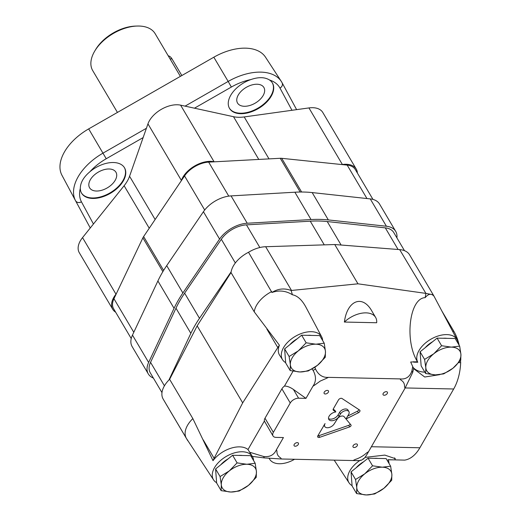 <?xml version="1.0" encoding="UTF-8"?>
<svg xmlns="http://www.w3.org/2000/svg" width="521" height="521" viewBox="0 0 521 521"><rect width="100%" height="100%" fill="white"/><g stroke="black" fill="none" stroke-linecap="round" stroke-linejoin="round"><path stroke-width="0.78" d="M269.494 79.993A24.93 14.777 149.4 0 1 272.45 83.047A24.93 14.777 149.4 0 1 265.951 102.819A24.93 14.777 149.4 0 1 240.663 113.695A24.93 14.777 149.4 0 1 229.527 108.42A24.93 14.777 149.4 0 1 250.816 79.589C258.514 76.906 264.74 77.043 269.494 79.993A42.299 25.073 149.4 0 1 279.992 88.101L279.992 88.095C282.323 86.493 282.994 84.656 281.998 82.592A46.831 27.756 149.4 0 0 281.307 81.432L265.534 57.212A45.581 27.014 149.4 0 0 213.825 57.212L88.687 128.895L106.238 158.736L88.687 128.895A45.581 27.014 149.4 0 0 61.947 175.264A45.581 27.014 149.4 0 0 61.986 175.33L75.604 200.826A4.533 3.647 -28.4 0 0 75.61 200.839A4.533 3.647 -28.4 0 0 81.452 201.829L93.435 224.017L82.539 237.622A22.663 13.435 149.4 0 0 79.283 252.698L112.718 309.272A22.663 13.435 149.4 0 0 115.669 312.209M213.825 57.212L228.172 81.432L213.825 57.206M250.816 79.589A42.299 25.073 149.4 0 0 231.37 87.046L228.172 81.432L231.37 87.046L194.476 108.186L180.611 105.157A22.663 13.435 149.4 0 0 147.951 123.868L129.566 176.254A33.995 20.15 149.4 0 1 124.115 185.73L93.435 224.017M80.312 188.368C80.377 182.65 83.549 177.133 89.827 171.819A24.93 14.777 149.4 0 1 124.512 167.795A24.93 14.777 149.4 0 1 118.013 187.567A24.93 14.777 149.4 0 1 92.725 198.442A24.93 14.777 149.4 0 1 81.589 193.167A24.93 14.777 149.4 0 1 80.312 188.368A42.299 25.073 149.4 0 0 81.452 201.829L81.452 201.829C78.886 203.034 76.932 202.695 75.604 200.826L90.263 227.983L75.565 200.761A46.831 27.756 149.4 0 0 75.604 200.826L61.986 175.33M214.431 161.816L214.053 161.731A22.663 13.435 149.4 0 0 181.386 180.442L181.256 180.82M116.274 293.818L115.975 294.196A22.663 13.435 149.4 0 0 112.718 309.272M357.393 173.057A22.663 13.435 149.4 0 0 356.24 169.065A22.663 13.435 149.4 0 0 342.375 164.499L341.913 164.564M229.39 108.179A24.93 14.777 149.4 0 0 240.383 113.22A24.93 14.777 149.4 0 0 265.515 102.5A24.93 14.777 149.4 0 0 272.307 82.813M244.375 106.284A15.298 9.065 149.4 0 0 259.894 99.609A15.298 9.065 149.4 0 0 263.88 87.476A15.298 9.065 149.4 0 0 246.094 87.456A15.298 9.065 149.4 0 0 237.537 103.047A15.298 9.065 149.4 0 0 244.375 106.284M81.452 192.926A24.93 14.777 149.4 0 0 92.445 197.967A24.93 14.777 149.4 0 0 117.577 187.247A24.93 14.777 149.4 0 0 124.369 167.56M96.437 191.031A15.298 9.065 149.4 0 0 111.956 184.356A15.298 9.065 149.4 0 0 115.942 172.223A15.298 9.065 149.4 0 0 98.156 172.204A15.298 9.065 149.4 0 0 89.599 187.794A15.298 9.065 149.4 0 0 96.437 191.031M356.24 169.065L322.799 112.49A22.663 13.435 149.4 0 0 308.94 107.925L244.206 116.938A33.995 20.15 149.4 0 1 233.519 116.704L194.476 108.186M291.968 110.289L279.992 88.095A4.533 3.647 -28.4 0 0 282.121 82.8L281.998 82.592M296.612 109.638L282.121 82.8A4.533 3.647 -28.4 0 0 282.095 82.754M372.964 199.406L355.342 169.592A21.622 12.817 149.4 0 0 347.181 165.111L281.705 158.319A10.199 6.044 149.4 0 0 280.259 158.286L208.667 162.122A21.622 12.817 149.4 0 0 184.551 175.935L143.62 236.56A10.199 6.044 149.4 0 0 142.884 237.843L113.949 298.722A21.622 12.817 149.4 0 0 113.617 308.745L131.24 338.559M396.898 237.85A24.93 14.777 149.4 0 0 395.719 231.396L379.555 204.056A24.93 14.777 149.4 0 0 370.242 198.898L312.177 192.581A115.59 68.511 149.4 0 0 294.873 192.21L231.057 195.896A24.93 14.777 149.4 0 0 203.418 211.728L166.713 265.625A115.59 68.511 149.4 0 0 157.896 280.962L132.471 335.107A24.93 14.777 149.4 0 0 132.132 346.569L148.296 373.915A24.93 14.777 149.4 0 0 153.382 378.064M395.719 231.396A24.93 14.777 149.4 0 0 386.406 226.238L328.341 219.927A115.59 68.511 149.4 0 0 311.03 219.556L247.221 223.235A24.93 14.777 149.4 0 0 219.575 239.074L182.878 292.971A115.59 68.511 149.4 0 0 174.06 308.308L148.635 362.447A24.93 14.777 149.4 0 0 148.296 373.915M404.478 250.666L393.765 232.548A22.663 13.435 149.4 0 0 385.299 227.859L327.234 221.549A113.324 67.17 149.4 0 0 310.269 221.184L246.453 224.864A22.663 13.435 149.4 0 0 221.327 239.263L184.623 293.16A113.324 67.17 149.4 0 0 175.981 308.198L150.549 362.336A22.663 13.435 149.4 0 0 150.25 372.762L161.979 392.606M231.129 271.838L199.484 318.305A113.324 67.17 149.4 0 0 190.842 333.342L168.921 380.017M360.734 459.997C361.639 460.538 359.073 460.714 353.03 460.538A71.742 42.52 149.4 0 0 355.322 459.411A18.131 10.746 149.4 0 0 366.426 453.049A71.742 42.52 149.4 0 0 368.562 451.642L405.019 388.243L412.652 372.554L413.635 368.614M439.698 374.664L424.713 377.015L413.681 368.686L410.678 362.01L417.49 361.756L417.777 362.245L413.661 362.16L413.681 361.672M412.925 367.188A29.463 17.467 149.4 0 0 424.849 372.157M253.584 460.577A22.663 13.435 149.4 0 0 252.613 456.878A22.663 13.435 149.4 0 0 250.581 454.403A22.663 13.435 149.4 0 0 223.828 457.972A22.663 13.435 149.4 0 0 213.603 479.939A22.663 13.435 149.4 0 0 216.619 482.72M252.613 456.878L247.989 449.538A22.917 13.585 149.4 0 0 213.017 460.675L192.848 418.604A24.93 14.777 149.4 0 0 186.381 438.35A24.93 14.777 149.4 0 0 186.59 438.689L213.603 479.939M433.179 294.749L409.584 254.821A24.93 14.777 149.4 0 0 399.666 249.611L334.749 244.531L265.658 246.72A24.93 14.777 149.4 0 0 248.524 252.281A24.93 14.777 149.4 0 0 231.018 272.555L254.241 311.838L279.412 345.215A36.262 21.491 149.4 0 0 277.797 347.566L242.682 402.87L197.166 325.866L169.625 379.314L192.848 418.604M242.682 402.87L214.111 458.311A36.262 21.491 149.4 0 0 213.017 460.675M231.018 272.555L197.166 325.866M322.629 340.506A22.663 13.435 149.4 0 0 321.652 336.807A22.663 13.435 149.4 0 0 312.574 331.76A22.663 13.435 149.4 0 0 288.673 341.281A22.663 13.435 149.4 0 0 282.649 359.868A22.663 13.435 149.4 0 0 285.664 362.649M248.524 252.281L271.942 292.496C279.126 289.982 285.944 290.744 292.411 294.775C297.439 295.72 301.913 299.79 305.834 306.993L321.652 336.807M271.747 291.565A24.93 14.777 149.4 0 0 254.241 311.838M279.412 345.215A22.917 13.585 149.4 0 0 279.647 355.283L282.649 359.868M425.175 297.641L425.898 293.395L433.218 294.814L433.811 295.987C431.212 293.258 428.334 293.811 425.175 297.641C409.428 298.116 404.316 340.773 417.49 361.756M458.083 343.43A22.663 13.435 149.4 0 0 457.112 339.731A22.663 13.435 149.4 0 0 431.043 339.112A22.663 13.435 149.4 0 0 417.777 362.245M457.112 339.731L434 296.182A24.93 14.777 149.4 0 0 433.804 295.83A24.93 14.777 149.4 0 0 433.557 295.433M425.898 293.395L399.666 249.611M359.835 460.518A22.663 13.435 149.4 0 0 349.057 482.856A22.663 13.435 149.4 0 0 352.079 485.637M389.037 463.495A22.663 13.435 149.4 0 0 388.067 459.802A22.663 13.435 149.4 0 0 388.015 459.711L404.648 460.121A40.794 23.764 91.2 0 0 419.887 447.773L371.388 446.725M405.019 388.243A71.742 42.52 149.4 0 0 404.537 386.777C404.687 383.775 403.482 381.548 400.929 380.096A71.742 42.52 149.4 0 0 399.972 378.904L328.458 377.36A71.742 42.52 149.4 0 0 326.166 378.48L320.285 381.053L315.062 384.843A71.742 42.52 149.4 0 0 312.919 386.256C316.26 381.509 316.319 376.227 313.088 370.405L312.033 369.011M312.919 386.256L305.964 398.363L293.421 389.447C290.164 387.201 287.182 386.074 284.486 386.061L293.043 371.18M368.562 451.642C365.579 456.989 363.782 459.32 363.157 458.623M324.791 426.549A5.666 3.36 149.4 0 1 325.065 423.566L317.836 435.81A2.266 1.342 149.4 0 0 317.725 437.002A2.266 1.342 149.4 0 0 319.699 437.314L349.676 426.894A1.589 0.938 149.4 0 0 351.024 425.058A1.589 0.938 149.4 0 0 350.978 424.986L344.127 416.689A4.077 2.416 149.4 0 0 340.988 416.22A4.077 2.416 149.4 0 0 337.588 418.617L334.046 424.127A5.666 3.36 149.4 0 1 329.09 427.52A5.666 3.36 149.4 0 1 324.791 426.549L323.964 425.149M348.933 411.629A5.132 3.041 149.4 0 1 348.842 414.039L346.009 418.969L358.376 412.775A2.266 1.342 149.4 0 0 359.874 410.34A2.266 1.342 149.4 0 0 359.607 410.066L342.017 398.5A2.266 1.342 149.4 0 0 338.494 399.887L333.329 408.868A2.266 1.342 149.4 0 0 333.219 410.066A2.266 1.342 149.4 0 0 333.473 410.333L335.85 411.948A6.122 3.627 149.4 0 0 330.099 414.892A6.122 3.627 149.4 0 0 328.81 419.438A6.122 3.627 149.4 0 0 333.7 420.421A6.122 3.627 149.4 0 0 339.047 416.429L340.532 413.856A5.132 3.041 149.4 0 1 345.013 410.756A5.132 3.041 149.4 0 1 348.933 411.629L348.002 410.06A5.132 3.041 149.4 0 0 344.088 409.18A5.132 3.041 149.4 0 0 339.601 412.287L340.532 413.856M354.163 447.5A2.494 1.478 149.4 0 0 356.69 446.412A2.494 1.478 149.4 0 0 357.341 444.439A2.494 1.478 149.4 0 0 354.443 444.433A2.494 1.478 149.4 0 0 353.049 446.972A2.494 1.478 149.4 0 0 354.163 447.5M325.26 393.987A2.494 1.478 149.4 0 0 327.794 392.899A2.494 1.478 149.4 0 0 328.438 390.919A2.494 1.478 149.4 0 0 325.54 390.913A2.494 1.478 149.4 0 0 324.147 393.459A2.494 1.478 149.4 0 0 325.26 393.987M295.218 446.23A2.494 1.478 149.4 0 0 297.745 445.142A2.494 1.478 149.4 0 0 298.396 443.169A2.494 1.478 149.4 0 0 295.498 443.163A2.494 1.478 149.4 0 0 294.105 445.702A2.494 1.478 149.4 0 0 295.218 446.23M384.205 395.257A2.494 1.478 149.4 0 0 386.732 394.169A2.494 1.478 149.4 0 0 387.383 392.189A2.494 1.478 149.4 0 0 384.485 392.189A2.494 1.478 149.4 0 0 383.091 394.729A2.494 1.478 149.4 0 0 384.205 395.257M305.964 398.363L298.592 398.2A6.799 4.031 149.4 0 0 290.249 402.98L273.349 432.371A6.799 4.031 149.4 0 0 273.024 435.947A6.799 4.031 149.4 0 0 276.058 437.386L283.431 437.549L276.469 449.649A71.742 42.52 149.4 0 0 276.951 451.121C276.801 454.117 278.006 456.344 280.552 457.796A71.742 42.52 149.4 0 0 281.509 458.994L264.388 457.92L251.721 456.337M353.03 460.538L281.509 458.994M284.486 386.061A6.799 4.031 149.4 0 0 281.894 388.835L264.994 418.226A6.799 4.031 149.4 0 0 264.375 421.046L273.024 435.947M271.942 292.496C277.967 288.627 284.362 287.957 291.122 290.49L357.973 283.821L425.507 293.336M291.122 290.49L292.411 294.775M314.918 367.207L315.505 369.024C318.448 374.99 322.766 377.771 328.458 377.36M399.972 378.904C405.755 379.555 409.714 376.957 411.857 371.102L412.717 366.686M344.381 322.05L376.67 322.746A21.53 12.764 149.4 0 0 375.621 317.426A21.53 12.764 149.4 0 0 344.381 322.05C347.129 300.389 362.479 294.228 371.844 311.03L375.621 317.426M357.973 283.821L334.749 244.531M169.625 379.314A24.93 14.777 149.4 0 0 163.158 399.06L186.381 438.35M460.531 360.46L460.675 362.688A40.794 23.764 91.2 0 1 453.687 388.992L419.887 447.773M460.675 362.688L458.701 362.642M441.912 311.089L453.869 331.317A40.794 23.764 91.2 0 1 459.19 345.306M364.974 457.405L384.811 455.093L395.289 458.643L395.1 459.867L388.067 459.802M249.956 452.326L263.593 456.474C269.696 457.288 273.987 455.015 276.469 449.649M189.11 442.531L187.319 439.822M247.989 449.538L264.375 421.046M163.92 400.343A24.93 14.777 149.4 0 0 164.154 400.779L187.755 440.707M395.1 459.867A29.463 17.467 149.4 0 0 394.605 457.874M269.24 458.408A21.53 12.764 149.4 0 0 269.637 459.183A21.53 12.764 149.4 0 0 294.56 459.275M333.18 409.193L334.918 410.379L335.85 411.948M328.517 418.552A6.122 3.627 149.4 0 0 338.122 414.859L339.601 412.287M347.65 416.11L357.445 411.206A2.266 1.342 149.4 0 0 358.982 409.649M317.784 435.908A2.266 1.342 149.4 0 0 318.767 435.745L348.744 425.325A1.589 0.938 149.4 0 0 350.158 423.996M355.537 479.489L364.752 473.843A19.264 11.416 -30.6 0 1 382.303 467.194A19.264 11.416 -30.6 0 1 391.87 474.423L390.633 466.197L382.303 467.194L372.554 465.807L364.752 473.843A19.264 11.416 -30.6 0 0 356.774 487.721A19.264 11.416 -30.6 0 0 366.341 494.95L374.677 493.954L383.892 488.301L391.694 480.271L391.87 474.423A19.264 11.416 -30.6 0 1 383.892 488.301A19.264 11.416 -30.6 0 1 366.341 494.95L356.598 493.563L352.098 485.956L351.043 471.883L355.537 479.489L356.774 487.721L356.598 493.563M390.633 466.197L386.139 458.591L368.06 458.2L351.043 471.883M377.862 458.408A18.131 10.746 149.4 0 0 376.071 458.265A18.131 10.746 149.4 0 0 374.163 458.33M363.599 461.782A18.131 10.746 149.4 0 0 356.169 467.76M372.554 465.807L368.06 458.2M424.582 359.418L433.798 353.772A19.264 11.416 -30.6 0 1 451.342 347.123A19.264 11.416 -30.6 0 1 460.916 354.358L459.678 346.126L451.342 347.123L441.6 345.736L433.798 353.772A19.264 11.416 -30.6 0 0 425.813 367.65A19.264 11.416 -30.6 0 0 435.38 374.879L443.716 373.883L452.931 368.236L460.74 360.2L460.916 354.358A19.264 11.416 -30.6 0 1 452.931 368.236A19.264 11.416 -30.6 0 1 435.38 374.879L425.637 373.492L421.144 365.885L420.082 351.812L424.582 359.418L425.813 367.65L425.637 373.492M459.678 346.126L455.185 338.52L437.106 338.129L420.082 351.812M446.901 338.337A18.131 10.746 149.4 0 0 445.116 338.194A18.131 10.746 149.4 0 0 443.208 338.259M432.645 341.717A18.131 10.746 149.4 0 0 425.214 347.689M441.6 345.736L437.106 338.129M289.122 356.494L298.338 350.848A19.264 11.416 -30.6 0 1 315.889 344.199A19.264 11.416 -30.6 0 1 325.456 351.434L324.225 343.202L315.889 344.199L306.146 342.811L298.338 350.848A19.264 11.416 -30.6 0 0 290.36 364.726A19.264 11.416 -30.6 0 0 299.927 371.961L308.263 370.959L317.478 365.312L325.28 357.276L325.456 351.434A19.264 11.416 -30.6 0 1 317.478 365.312A19.264 11.416 -30.6 0 1 299.927 371.961L290.184 370.568L285.69 362.961L284.629 348.888L289.122 356.494L290.36 364.726L290.184 370.568M324.225 343.202L319.725 335.596L301.646 335.205L284.629 348.888M311.447 335.42A18.131 10.746 149.4 0 0 309.663 335.277A18.131 10.746 149.4 0 0 307.755 335.335M297.191 338.793A18.131 10.746 149.4 0 0 289.761 344.765M306.146 342.811L301.646 335.205M220.083 476.565L229.299 470.919A19.264 11.416 -30.6 0 1 246.85 464.27A19.264 11.416 -30.6 0 1 256.417 471.505L255.179 463.273L246.85 464.27L237.101 462.882L229.299 470.919A19.264 11.416 -30.6 0 0 221.314 484.797A19.264 11.416 -30.6 0 0 230.888 492.026L239.217 491.029L248.432 485.383L256.241 477.347L256.417 471.505A19.264 11.416 -30.6 0 1 248.432 485.383A19.264 11.416 -30.6 0 1 230.888 492.026L221.138 490.639L216.645 483.032L215.583 468.959L220.083 476.565L221.314 484.797L221.138 490.639M255.179 463.273L250.686 455.667L232.607 455.276L215.583 468.959M242.408 455.484A18.131 10.746 149.4 0 0 240.617 455.347A18.131 10.746 149.4 0 0 238.709 455.406M228.146 458.864A18.131 10.746 149.4 0 0 220.715 464.836M237.101 462.882L232.607 455.276M168.224 55.806A11.332 6.604 91.2 0 1 171.995 58.893L181.829 75.532M180.377 76.366L155.16 33.709A36.262 21.491 149.4 0 0 137.036 26.05A36.262 21.491 149.4 0 0 94.757 51.038A36.262 21.491 149.4 0 0 92.725 70.615L117.44 112.425M137.036 26.05L135.291 26.109A33.995 20.15 149.4 0 0 95.656 49.534L94.757 51.038M143.132 137.596L106.238 158.736A42.299 25.073 149.4 0 0 89.827 171.819M146.401 128.277L103.034 153.115A46.831 27.756 149.4 0 0 75.565 200.761L61.947 175.264M282.121 82.8L281.307 81.432A46.831 27.756 149.4 0 0 228.172 81.432L185.066 106.128M115.975 294.196L82.539 237.622M149.24 228.237L124.115 185.73M155.134 219.51L129.566 176.254M181.386 180.442L147.951 123.868M214.053 161.731L180.611 105.157M258.774 159.439L233.519 116.704M269.005 158.892L244.206 116.938M342.375 164.499L308.94 107.925M366.94 198.534L347.181 165.111M300.2 192.028L280.259 158.286M301.626 192.021L281.705 158.319M228.765 196.124L208.667 162.122M204.688 210.002L184.551 175.935M163.62 270.399L143.62 236.56M162.865 271.649L142.884 237.843M133.793 332.294L113.949 298.722M386.406 226.238L370.242 198.898M328.341 219.927L312.177 192.581M311.03 219.556L294.873 192.21M247.221 223.235L231.057 195.896M219.575 239.074L203.418 211.728M182.878 292.971L166.713 265.625M174.06 308.308L157.896 280.962M148.635 362.447L132.471 335.107M398.083 249.487L385.299 227.859M341.112 245.026L327.234 221.549M324.264 244.863L310.269 221.184M259.849 247.527L246.453 224.864M235.336 262.968L221.327 239.263M199.484 318.305L184.623 293.16M190.842 333.342L175.981 308.198M164.428 385.814L150.549 362.336M214.111 458.311L203.19 439.828M277.797 347.566L266.869 329.083M264.994 418.226L273.349 432.371M281.894 388.835L290.249 402.98M293.421 389.447L298.592 398.2M291.506 290.444L265.658 246.72M453.687 388.992L405.188 387.95M453.869 331.317L452.632 331.291M412.652 372.554A85.561 50.713 149.4 0 0 411.857 371.102M263.593 456.474A85.561 50.713 149.4 0 0 264.388 457.92M315.505 369.024A85.561 50.713 149.4 0 0 313.088 370.405M333.108 409.714L333.473 410.333M338.122 414.859L339.047 416.429M357.445 411.206L358.376 412.775M318.767 435.745L319.699 437.314M348.744 425.325L349.676 426.894M171.995 58.893L170.028 58.853M349.057 482.856L334.176 460.128M361.157 460.323L363.606 458.923M433.804 295.83L433.465 295.264M269.181 458.402L269.637 459.183"/></g></svg>
